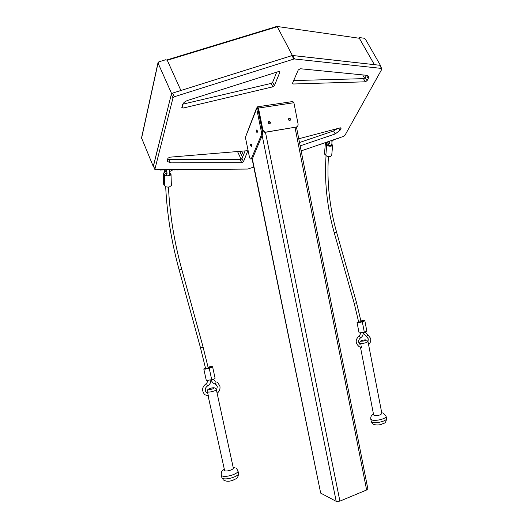 <?xml version="1.0" encoding="UTF-8"?>
<svg xmlns="http://www.w3.org/2000/svg" width="528" height="528" viewBox="0 0 528 528"><rect width="100%" height="100%" fill="white"/><g stroke="black" fill="none" stroke-linecap="round" stroke-linejoin="round"><path stroke-width="0.79" d="M298.254 69.96L300.34 68.746L366.848 75.319L368.584 76.395L368.254 78.5L367.052 80.698L365.244 81.814L293.218 83.998L292.499 83.648L292.545 83.167L298.254 69.96M278.513 71.577L279.833 71.867L279.794 72.362L274.388 85.675L272.857 86.823L183.19 108.055L181.817 107.659L182.457 104.92C183.176 102.92 184.958 101.402 187.81 100.379L278.513 71.577M167.911 158.301L169.666 157.199L246.992 150.737L247.724 151.028L243.494 161.707L241.699 162.73L170.379 162.848L167.376 161.383L167.911 158.301M298.756 138.758L340.217 127.868L341.081 128.047L339.999 130.33L335.168 133.954L300.161 145.867M153.45 166.096L171.356 94.235L172.702 93.067L292.36 55.499L379.678 65.248L381.863 68.594M292.697 55.499L294.525 58.971L293.819 59.063L291.991 55.585M172.702 93.067L174.339 96.743L293.819 59.063M294.525 58.971L381.5 68.422L379.678 65.248M381.5 68.422L381.823 69.234L344.876 135.452L343.682 136.343L301.151 150.883M253.777 167.079L247.724 169.059L155.615 169.798L154.843 169.429L172.986 97.904L171.356 94.235M335.168 133.954L333.584 130.951L299.501 142.52M333.584 130.951L337.418 128.608M167.633 159.324L168.934 159.476L170.379 162.848M241.699 162.73L240.227 159.581L168.934 159.476M240.227 159.581L242.022 158.558L243.494 161.707M245.098 150.896L242.022 158.558M365.244 81.814L363.475 78.652L293.667 80.566M363.475 78.652L365.284 77.537L367.052 80.698M368.254 78.5L366.472 75.332L365.284 77.537M272.857 86.823L271.135 83.404L182.754 104.181M271.135 83.404L272.659 82.256L274.388 85.675M276.718 72.145L272.659 82.256M174.339 96.743L172.986 97.904M166.96 59.915L276.698 26.473L277.279 26.743L292.38 55.46L277.279 26.743L167.264 60.278L180.899 90.493L171.554 93.43L153.265 166.412L141.537 137.867L157.978 62.773M171.554 93.43L158.044 63.089L141.55 138.362M158.044 63.089L158.803 61.855L165.713 59.75L167.264 60.278L180.899 90.493L292.38 55.46L380.411 65.333L365.363 39.105L364.175 38.234L359.647 37.594L359.324 38.254L374.385 64.654L359.324 38.254L276.771 26.426L276.514 26.763M380.206 65.71L380.411 65.333M277.061 26.466L359.324 38.254M167.264 60.278L166.94 59.908M275.662 72.481L276.177 73.491L275.662 72.481M362.716 74.91L364.584 78.25M241.177 159.337L237.527 151.529M360.921 347.226L361.502 347.398L361.845 346.764M361.502 347.398L361.68 345.985L361.132 347.648L360.657 347.2M365.739 339.887C364.551 339.973 359.905 339.682 359.674 343.101L360.307 343.431C364.076 343.424 366.637 342.791 367.983 341.537L381.869 413.47C380.615 415.107 378.094 415.78 374.306 415.477L373.639 414.949M358.657 322.027L361.192 321.717M361.178 321.618L363.343 321.011L360.98 321.288M364.267 320.582L360.928 320.991C362.987 320.522 364.241 320.443 364.683 320.76L364.267 320.582M358.591 321.691L357.192 322.423C358.274 322.78 359.944 322.549 362.208 321.743L364.683 320.76L357.601 322.601L357.192 322.423L358.591 321.691M328.449 144.56L326.885 143.9M331.822 144.415L332.462 145.286C330.548 146.507 328.68 146.368 326.865 144.877L325.492 143.708L326.542 142.982L325.492 143.708L326.865 144.877C327.459 145.86 328.885 146.263 331.142 146.071L332.462 145.286L331.822 144.415M331.063 145.141C329.98 145.761 329.05 145.669 328.271 144.85L328.442 144.632M328.871 143.51L329.32 143.675M358.591 321.664L357.047 322.45L357.476 322.641L362.3 321.757L364.333 332.284L366.861 331.228L364.835 320.734C364.379 320.397 363.073 320.476 360.921 320.965M357.047 322.45L359.086 332.957L364.333 332.284M362.3 321.757L364.835 320.734M331.709 155.516L330.31 156.486C327.994 156.697 326.502 156.281 325.842 155.239L326.713 144.903L325.34 143.695L326.522 142.91M331.848 144.329L332.62 145.306L331.221 146.131C328.885 146.335 327.386 145.926 326.713 144.903M325.842 155.239L324.476 154.011L325.327 143.814M329.076 143.788L328.462 144.434L328.687 145.339M327.109 144.217L328.997 143.728M361.04 321.572L363.198 321.044L360.994 321.334M208.415 396.092L208.976 396.086M208.824 396.29L208.831 394.792L208.501 396.541L208.19 396.086M214.335 387.816C212.375 387.565 206.692 388.43 207.187 391.657L207.491 391.928C209.081 392.726 216.836 390.601 216.315 389.512L233.303 467.999C233.924 469.557 226.307 471.893 224.638 470.653L208.157 396.086M205.57 368.425L208.382 367.924L210.969 367.138L208.151 367.646M212.236 366.643L208.065 367.25C210.408 366.564 211.867 366.412 212.441 366.802L212.236 366.643M205.484 368.029L203.96 368.94C204.904 369.349 206.633 369.092 209.147 368.174C211.18 367.726 212.282 367.264 212.441 366.802L212.441 366.802C212.282 367.264 211.18 367.726 209.147 368.174L204.151 369.092L205.484 368.029M166.32 173.936L165.04 173.316M169.739 173.395L170.861 174.471C170.914 176.233 164.32 176.213 164.564 174.451L163.469 173.263L164.762 172.181L163.469 173.263L164.564 174.451C164.947 175.553 166.393 175.976 168.887 175.725L170.861 174.471L169.739 173.395M166.142 174.504L166.307 174.161M205.478 367.99L203.999 369.138L209.213 368.194L211.715 379.718C213.814 379.236 214.936 378.741 215.081 378.239L212.599 366.762C212.018 366.359 210.5 366.511 208.052 367.211M203.801 368.98L206.303 380.483L211.715 379.718M209.213 368.194C211.319 367.719 212.447 367.244 212.599 366.762M171.369 185.526L169.31 186.991C166.696 187.262 165.191 186.806 164.782 185.632L164.393 174.563M169.778 172.821L171.032 174.478L168.953 175.798C166.32 176.062 164.795 175.613 164.393 174.451L163.297 173.263L164.736 172.095M164.782 185.526L163.7 184.417L163.297 173.369M166.96 173.158L166.307 174.141L166.525 174.92M166.736 170.775L164.505 170.881L165.224 173.56L166.96 173.059M209.022 367.323L208.197 367.778L210.804 367.171L209.022 367.323M321.658 143.873L325.598 142.52L321.565 144.045M159.964 169.765L160.235 170.102L164.683 169.726L160.472 169.759M269.603 123.889C270.811 123.037 270.745 122.199 269.405 121.367L269.095 121.367C267.887 122.212 267.953 123.05 269.287 123.889L269.603 123.889M269.518 123.895C270.257 122.885 270.046 122.107 268.891 121.559L268.66 121.552M289.76 120.622C290.941 119.777 290.869 118.945 289.549 118.133L289.265 118.14C288.083 118.978 288.149 119.81 289.469 120.628L289.76 120.622M289.648 120.635C290.36 119.625 290.149 118.853 289.014 118.331L288.836 118.325M250.681 144.197C250.536 145.504 250.793 146.216 251.46 146.342L251.605 146.137C251.75 144.83 251.486 144.118 250.82 143.992L250.681 144.197M256.357 130.231C256.199 131.571 256.463 132.304 257.156 132.422L257.308 132.205C257.466 130.858 257.202 130.126 256.509 130.007L256.357 130.231M262.825 129.637L265.188 132.092L265.973 132.092L264.68 132.271L262.317 129.822L262.825 129.637L258.463 108.062L257.433 106.828L257.862 108.042M265.973 132.092L296.149 127.07C297.607 126.647 298.247 125.572 298.056 123.836L293.891 102.716L292.835 101.515L257.737 106.781M262.317 129.822L257.69 108.068M296.439 126.997L367.838 488.809L366.63 489.991L339.9 501.118L265.465 132.277L296.149 127.07M257.248 107.171L256.687 108.623L261.472 132.277L262.548 132.099L262.449 134.798L252.556 158.374L251.764 158.895M257.888 108.082L256.687 108.623L245.395 137.359L256.588 107.983M262.449 134.798L261.38 134.977L251.216 158.994C250.457 159.298 249.836 158.525 249.355 156.677L245.395 137.359M257.77 108.458L262.548 132.099M261.38 134.977L261.472 132.277M252.331 158.737L320.681 493.112L336.204 501.356L262.165 135.472M339.9 501.118L336.204 501.356M320.681 493.112L252.087 158.836M153.424 165.779L154.843 169.178M182.206 105.857L183.19 108.055M279.794 72.362L279.358 71.504M292.651 82.909L293.218 83.998M247.698 151.358L247.421 150.777M341.022 128.456L340.679 127.816M338.877 128.225L339.999 130.33M242.517 157.331L239.705 151.351M241.586 151.193L243.415 155.08M361.482 341.207C364.465 341.048 365.798 340.626 365.488 339.94C362.512 340.098 361.178 340.52 361.482 341.207M371.217 421.278L372.458 422.281C376.279 423.76 387.394 420.783 386.503 418.532L386.074 416.282M383.387 413.14L386.067 416.255C386.951 418.486 375.83 421.456 372.009 419.998L370.775 419.008M367.184 334.184C367.785 335.023 367.574 335.795 366.551 336.488L366.346 336.415M361.654 347.213L359.231 346.757C355.146 343.114 355.186 339.451 359.344 335.768L360.446 337.9M355.951 302.874L356.539 302.689L336.58 232.162L335.973 232.254L334.257 232.822L354.202 303.343L355.951 302.874M354.202 303.343L358.684 322.139L361.086 321.803M208.903 389.44C211.761 389.4 213.385 388.892 213.767 387.902C210.923 387.935 209.306 388.45 208.903 389.44M222.413 478.21C225.489 480.605 239.679 476.223 238.491 473.26C238.214 479.259 235.712 478.48 232.967 480.282C230.129 481.087 227.324 482.183 223.278 479.873L222.413 478.21M236.353 468.244L237.956 470.785C239.138 473.715 224.941 478.091 221.866 475.715L221.265 474.956L221.806 477.424M215.813 381.513C216.183 382.43 215.939 383.282 215.094 384.074L214.929 384.028M208.923 396.073L204.752 394.726C201.432 390.515 201.993 386.76 206.441 383.473L207.577 385.849M179.157 269.993L200.508 347.853L203.095 347.12L208.197 367.778M200.508 347.853L205.597 368.564L208.217 367.957M165.686 186.668C166.973 214.018 171.461 241.798 179.157 269.986L181.744 269.3L203.095 347.12M328.462 141.544L327.413 143.062L326.918 142.864M336.725 138.719L337.504 138.455M323.261 143.326L324.047 143.055M338.824 137.999L334.673 139.418M338.514 138.105L335.603 139.102M325.07 142.705L322.139 143.708M338.725 138.23L334.62 139.438M176.392 169.633L177.203 169.627M162.268 169.745L163.099 169.739M173.705 169.653L178.299 169.851M178.273 169.613L175.091 169.64M174.438 169.95L173.692 169.653M164.201 169.732L160.934 169.759M159.905 169.765L160.321 169.759M178.18 169.95L173.587 169.653M257.789 108.544L257.935 108.174M258.463 108.062L293.891 102.716M251.519 158.558L252.556 158.374M366.63 489.991L294.994 127.354M153.43 166.036L154.843 169.429M368.379 76.039L368.584 76.395M363.191 333.168L366.755 336.587L368.293 338.897L367.983 341.543L366.465 340.012M386.509 418.559C385.961 424.096 383.777 422.928 381.275 424.4C378.543 425.179 376.042 425.172 373.784 424.373C372.775 424.162 371.923 423.139 371.224 421.304L370.781 419.034C370.511 416.75 371.408 415.133 373.487 414.183M359.674 343.101L359.924 344.401M360.466 347.173L373.639 414.962M382.193 412.777L381.724 412.698M331.696 155.641L332.62 145.306M368.59 344.685C370.346 343.035 371.032 340.963 370.656 338.455L367.58 334.349M363.172 332.719C363.277 335.003 362.419 336.699 360.598 337.814C358.096 339.907 357.944 342.144 360.142 344.54M360.776 333.161L359.495 335.683M356.539 302.696L361.06 321.691M326.053 155.621C324.265 181.216 326.997 206.95 334.257 232.822M328.403 145.154L328.456 144.547M329.703 143.669L329.399 141.227M326.878 143.979L326.469 142.679M331.782 140.408C332.218 143.92 331.749 145.801 330.376 146.065M329.492 143.57L329.188 143.009M366.927 334.079L365.35 332.039M328.456 156.532C326.759 181.586 329.465 206.798 336.58 232.162M216.315 389.512L215.378 388.199M237.963 470.804L238.491 473.26M207.187 391.657L207.537 393.248M234.927 467.452L233.099 467.042M224.096 469.273C221.278 471.775 221.278 471.557 221.265 474.956M217.081 393.063L216.922 392.311M171.369 185.638L171.032 174.478M216.48 390.278L217.298 386.674L216.137 384.668L212.982 382.998L210.903 380.041M217.127 393.274C219.443 391.406 220.367 389.004 219.899 386.074L217.681 382.49M210.811 380.074C210.916 382.628 209.873 384.536 207.682 385.796C204.963 387.816 204.547 390.093 206.435 392.621M208.164 380.681L206.554 383.42M166.327 174.794L166.307 174.247M167.607 173.019L166.96 173.197L166.412 169.712M169.343 169.686C170.247 170.518 169.547 176.114 168.333 175.666M214.592 380.866L213.47 379.249M168.465 187.09C169.719 214.058 174.148 241.461 181.744 269.293M325.862 142.435L327.413 143.062L329.591 142.883M332.006 141.346L333.722 139.748M164.063 170.102L164.69 171.197L166.954 172.214M169.712 171.554L173.27 169.653M268.891 121.559L269.405 121.367M289.014 118.331L289.549 118.133M265.188 132.092L264.68 132.271M251.216 158.994L252.252 158.809"/></g></svg>
